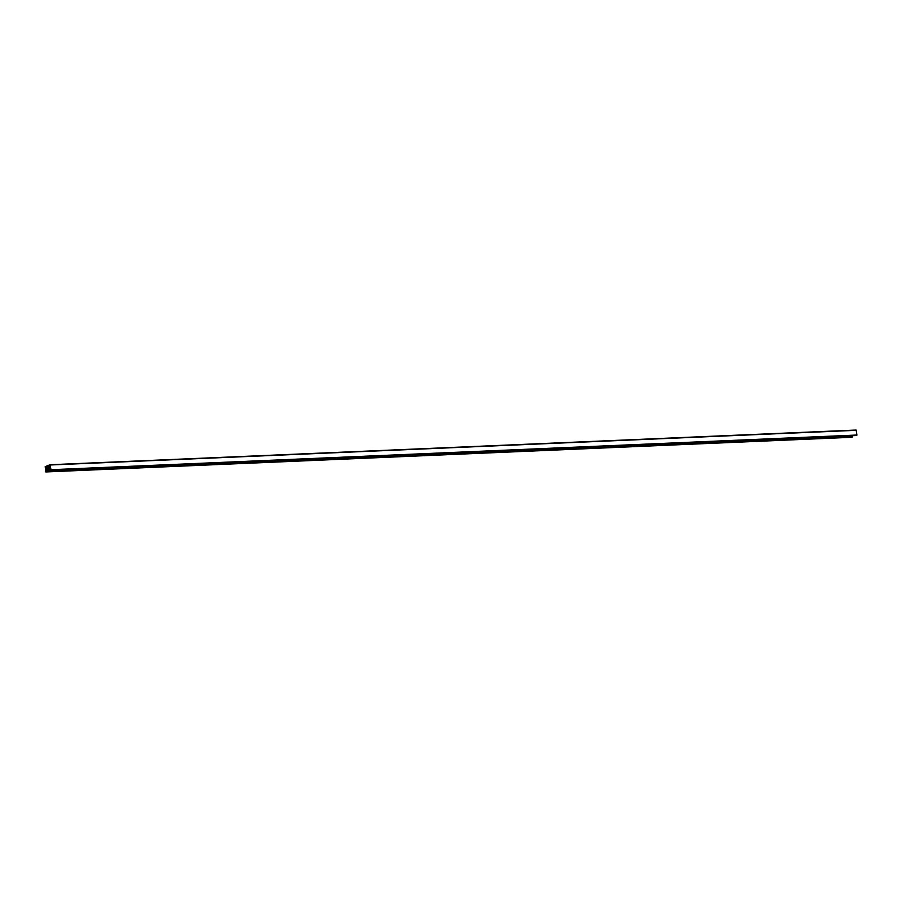 <?xml version="1.0" encoding="UTF-8"?>
<svg xmlns="http://www.w3.org/2000/svg" width="902" height="902" viewBox="0 0 902 902"><rect width="100%" height="100%" fill="white"/><g stroke="black" fill="none" stroke-linecap="round" stroke-linejoin="round"><path stroke-width="1.35" d="M46.509 467.326L45.822 471.96L45.213 466.638L50.174 464.722L50.929 469.716L50.354 470.201L49.475 466.187L46.509 467.326L49.869 467.18M851.815 437.278L45.844 471.949L851.815 437.278L851.86 435.711M46.577 467.304L49.858 467.168M856.302 435.519L856.9 435.035L856.145 430.04L50.196 464.722L856.145 430.04M46.306 471.769L852.277 437.098M46.352 471.396L852.322 436.726M46.025 470.776L851.995 436.094M45.878 469.615L50.332 469.423M46.07 468.566L50.399 468.375M46.081 468.409L50.365 468.228M46.036 468.048L50.23 467.867M46.216 467.439L49.914 467.281M50.365 470.19L856.336 435.519L50.354 470.201M50.839 470.01L856.81 435.339M50.929 469.716L856.9 435.035M50.343 464.981L856.314 430.31"/></g></svg>
